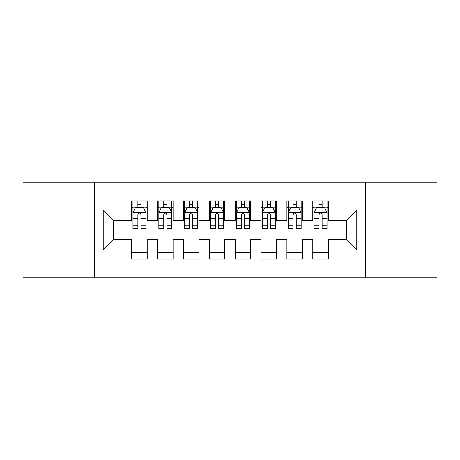 <?xml version="1.0" encoding="UTF-8"?>
<svg xmlns="http://www.w3.org/2000/svg" width="460" height="460" viewBox="0 0 460 460"><rect width="100%" height="100%" fill="white"/><g stroke="black" fill="none" stroke-linecap="round" stroke-linejoin="round"><path stroke-width="0.69" d="M365.326 277.869L437 277.869L437 182.131L365.326 182.131L365.326 277.869L94.674 277.869L94.674 182.131L23 182.131L23 277.869L94.674 277.869M365.326 182.131L94.674 182.131M103.212 249.924L103.212 210.076L131.675 210.076L131.675 220.426L113.562 220.426L113.562 239.574L103.212 249.924L131.675 249.924L131.675 259.112L147.2 259.112L147.2 249.924L157.55 249.924L157.55 259.106L173.075 259.106L173.075 249.924L183.425 249.924L183.425 259.106L198.95 259.106L198.95 249.924L209.3 249.924L209.3 259.106L224.825 259.106L224.825 249.924L235.175 249.924L235.175 259.106L250.7 259.106L250.7 249.924L261.05 249.924L261.05 259.106L276.575 259.106L276.575 249.924L286.925 249.924L286.925 259.106L302.45 259.106L302.45 249.924L312.8 249.924L312.8 259.106L328.325 259.106L328.325 239.574L346.438 239.574L346.438 220.426L328.325 220.426L328.325 210.076L356.787 210.076L356.787 249.924L328.325 249.924M328.325 210.076L328.325 200.893L312.8 200.893L312.8 210.076L302.45 210.076L302.45 200.893L286.925 200.893L286.925 210.076L276.575 210.076L276.575 200.893L261.05 200.893L261.05 210.076L250.7 210.076L250.7 200.893L235.175 200.893L235.175 210.076L224.825 210.076L224.825 200.893L209.3 200.893L209.3 210.076L198.95 210.076L198.95 200.893L183.425 200.893L183.425 210.076L173.075 210.076L173.075 200.893L157.55 200.893L157.55 210.076L147.2 210.076L147.2 200.893L131.675 200.893L131.675 210.076M302.45 249.924L302.45 239.574L312.8 239.574L312.8 249.924M356.787 210.076L346.438 220.426M276.575 249.924L276.575 239.574L286.925 239.574L286.925 249.924M312.8 210.076L312.8 220.426L302.45 220.426L302.45 210.076M250.7 249.924L250.7 239.574L261.05 239.574L261.05 249.924M286.925 210.076L286.925 220.426L276.575 220.426L276.575 210.076M224.825 249.924L224.825 239.574L235.175 239.574L235.175 249.924M261.05 210.076L261.05 220.426L250.7 220.426L250.7 210.076M198.95 249.924L198.95 239.574L209.3 239.574L209.3 249.924M235.175 210.076L235.175 220.426L224.825 220.426L224.825 210.076M173.075 249.924L173.075 239.574L183.425 239.574L183.425 249.924M209.3 210.076L209.3 220.426L198.95 220.426L198.95 210.076M147.2 249.924L147.2 239.574L157.55 239.574L157.55 249.924M183.425 210.076L183.425 220.426L173.075 220.426L173.075 210.076M113.562 239.574L131.675 239.574L131.675 249.924M157.55 210.076L157.55 220.426L147.2 220.426L147.2 210.076M312.8 207.356L314.094 207.356M327.031 207.356L328.325 207.356M286.925 207.356L288.219 207.356M301.156 207.356L302.45 207.356M261.05 207.356L262.344 207.356M275.281 207.356L276.575 207.356M235.175 207.356L236.469 207.356M249.406 207.356L250.7 207.356M209.3 207.356L210.594 207.356M223.531 207.356L224.825 207.356M183.425 207.356L184.719 207.356M197.656 207.356L198.95 207.356M157.55 207.362L158.844 207.362M171.781 207.362L173.075 207.362M131.675 207.362L132.969 207.362M145.906 207.362L147.2 207.362M131.675 252.643L147.2 252.643M157.55 252.643L173.075 252.643M183.425 252.643L198.95 252.643M209.3 252.643L224.825 252.643M235.175 252.643L250.7 252.643M261.05 252.643L276.575 252.643M286.925 252.643L302.45 252.643M312.8 252.638L328.325 252.638M103.212 210.076L113.562 220.426M346.438 239.574L356.787 249.924M140.99 204.257L137.885 204.257M145.906 225.204L140.99 225.204L140.99 228.447L145.906 228.447L145.906 212.664L143.319 207.489L135.556 207.489L132.969 212.664L132.969 228.447L137.885 228.447L137.885 225.204L132.969 225.204M132.969 212.664L132.969 200.893M145.906 212.664L145.906 200.893M137.885 207.489L137.885 200.893M140.99 200.893L140.99 207.489M140.99 225.204L140.99 214.607C139.955 212.612 138.92 212.612 137.885 214.607L137.885 225.204M140.99 207.362L137.885 207.362M166.865 204.257L163.76 204.257M171.781 225.204L166.865 225.204L166.865 228.447L171.781 228.447L171.781 212.664L169.194 207.489L161.431 207.489L158.844 212.664L158.844 228.447L163.76 228.447L163.76 225.204L158.844 225.204M158.844 212.664L158.844 200.893M171.781 212.664L171.781 200.893M163.76 207.489L163.76 200.893M166.865 200.893L166.865 207.489M166.865 225.204L166.865 214.607C165.83 212.612 164.795 212.612 163.76 214.607L163.76 225.204M166.865 207.362L163.76 207.362M192.74 204.257L189.635 204.257M197.656 225.204L192.74 225.204L192.74 228.447L197.656 228.447L197.656 212.664L195.069 207.489L187.306 207.489L184.719 212.664L184.719 228.447L189.635 228.447L189.635 225.204L184.719 225.204M184.719 212.664L184.719 200.893M197.656 212.664L197.656 200.893M189.635 207.489L189.635 200.893M192.74 200.893L192.74 207.489M192.74 225.204L192.74 214.607C191.705 212.612 190.67 212.612 189.635 214.607L189.635 225.204M192.74 207.362L189.635 207.362M218.615 204.257L215.51 204.257M223.531 225.204L218.615 225.204L218.615 228.447L223.531 228.447L223.531 212.664L220.944 207.489L213.181 207.489L210.594 212.664L210.594 228.447L215.51 228.447L215.51 225.204L210.594 225.204M210.594 212.664L210.594 200.893M223.531 212.664L223.531 200.893M215.51 207.489L215.51 200.893M218.615 200.893L218.615 207.489M218.615 225.204L218.615 214.607C217.58 212.612 216.545 212.612 215.51 214.607L215.51 225.204M218.615 207.362L215.51 207.362M244.49 204.257L241.385 204.257M249.406 225.204L244.49 225.204L244.49 228.447L249.406 228.447L249.406 212.664L246.819 207.489L239.056 207.489L236.469 212.664L236.469 228.447L241.385 228.447L241.385 225.204L236.469 225.204M236.469 212.664L236.469 200.893M249.406 212.664L249.406 200.893M241.385 207.489L241.385 200.893M244.49 200.893L244.49 207.489M244.49 225.204L244.49 214.607C243.455 212.612 242.42 212.612 241.385 214.607L241.385 225.204M244.49 207.362L241.385 207.362M270.365 204.257L267.26 204.257M275.281 225.204L270.365 225.204L270.365 228.447L275.281 228.447L275.281 212.664L272.694 207.489L264.931 207.489L262.344 212.664L262.344 228.447L267.26 228.447L267.26 225.204L262.344 225.204M262.344 212.664L262.344 200.893M275.281 212.664L275.281 200.893M267.26 207.489L267.26 200.893M270.365 200.893L270.365 207.489M270.365 225.204L270.365 214.607C269.33 212.612 268.295 212.612 267.26 214.607L267.26 225.204M270.365 207.362L267.26 207.362M296.24 204.257L293.135 204.257M301.156 225.204L296.24 225.204L296.24 228.447L301.156 228.447L301.156 212.664L298.569 207.489L290.806 207.489L288.219 212.664L288.219 228.447L293.135 228.447L293.135 225.204L288.219 225.204M288.219 212.664L288.219 200.893M301.156 212.664L301.156 200.893M293.135 207.489L293.135 200.893M296.24 200.893L296.24 207.489M296.24 225.204L296.24 214.607C295.205 212.612 294.17 212.612 293.135 214.607L293.135 225.204M296.24 207.362L293.135 207.362M322.115 204.257L319.01 204.257M327.031 225.204L322.115 225.204L322.115 228.447L327.031 228.447L327.031 212.664L324.444 207.489L316.681 207.489L314.094 212.664L314.094 228.447L319.01 228.447L319.01 225.204L314.094 225.204M314.094 212.664L314.094 200.893M327.031 212.664L327.031 200.893M319.01 207.489L319.01 200.893M322.115 200.893L322.115 207.489M322.115 225.204L322.115 214.607C321.08 212.612 320.045 212.612 319.01 214.607L319.01 225.204M322.115 207.362L319.01 207.362M145.843 212.537L133.032 212.537M132.969 207.799L135.401 207.799M143.474 207.799L145.906 207.799M137.885 218.27L132.969 218.27M145.906 218.27L140.99 218.27M140.99 205.902L137.885 205.902M171.718 212.537L158.907 212.537M158.844 207.799L161.276 207.799M169.349 207.799L171.781 207.799M163.76 218.27L158.844 218.27M171.781 218.27L166.865 218.27M166.865 205.902L163.76 205.902M197.593 212.537L184.782 212.537M184.719 207.799L187.151 207.799M195.224 207.799L197.656 207.799M189.635 218.27L184.719 218.27M197.656 218.27L192.74 218.27M192.74 205.902L189.635 205.902M223.468 212.537L210.657 212.537M210.594 207.799L213.026 207.799M221.099 207.799L223.531 207.799M215.51 218.27L210.594 218.27M223.531 218.27L218.615 218.27M218.615 205.902L215.51 205.902M249.343 212.537L236.532 212.537M236.469 207.799L238.901 207.799M246.974 207.799L249.406 207.799M241.385 218.27L236.469 218.27M249.406 218.27L244.49 218.27M244.49 205.902L241.385 205.902M275.218 212.537L262.407 212.537M262.344 207.799L264.776 207.799M272.849 207.799L275.281 207.799M267.26 218.27L262.344 218.27M275.281 218.27L270.365 218.27M270.365 205.902L267.26 205.902M301.093 212.537L288.282 212.537M288.219 207.799L290.651 207.799M298.724 207.799L301.156 207.799M293.135 218.27L288.219 218.27M301.156 218.27L296.24 218.27M296.24 205.902L293.135 205.902M326.968 212.537L314.157 212.537M314.094 207.799L316.526 207.799M324.599 207.799L327.031 207.799M319.01 218.27L314.094 218.27M327.031 218.27L322.115 218.27M322.115 205.902L319.01 205.902"/></g></svg>
